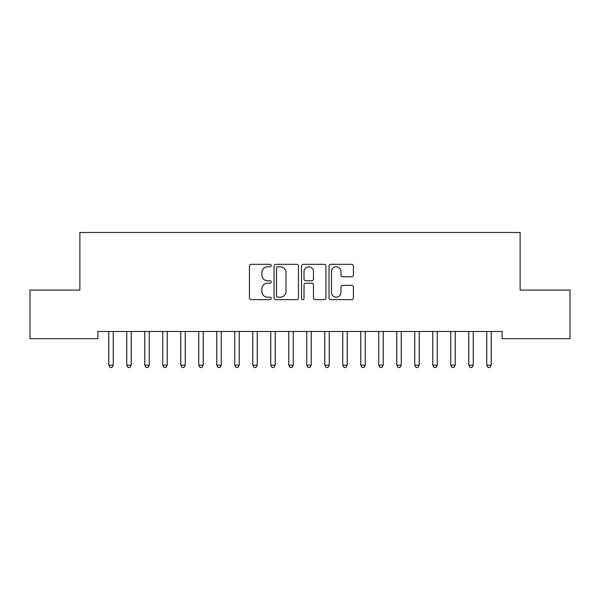 <?xml version="1.0" encoding="UTF-8"?>
<svg xmlns="http://www.w3.org/2000/svg" width="600" height="600" viewBox="0 0 600 600"><rect width="100%" height="100%" fill="white"/><g stroke="black" fill="none" stroke-linecap="round" stroke-linejoin="round"><path stroke-width="0.9" d="M271.2 265.553A1.237 1.237 0 0 0 269.962 264.315L251.19 264.315A1.77 1.77 0 0 0 249.428 266.077L249.428 297.885A1.77 1.77 0 0 0 251.19 299.647L269.962 299.647A1.237 1.237 0 0 0 271.2 298.41A1.237 1.237 0 0 0 269.962 297.18L267.532 297.18A5.655 5.655 0 0 1 261.877 291.525L261.877 288.87A5.655 5.655 0 0 1 267.532 283.222L269.962 283.222A1.237 1.237 0 0 0 271.2 281.985A1.237 1.237 0 0 0 269.962 280.748L267.532 280.748A5.655 5.655 0 0 1 261.877 275.093L261.877 272.438A5.655 5.655 0 0 1 267.532 266.79L269.962 266.79A1.237 1.237 0 0 0 271.2 265.553M351.638 276.772A1.77 1.77 0 0 0 353.4 275.002L353.4 266.077A1.77 1.77 0 0 0 351.638 264.315L330.788 264.315A1.77 1.77 0 0 0 329.017 266.077L329.017 297.885A1.77 1.77 0 0 0 330.788 299.647L351.638 299.647A1.77 1.77 0 0 0 353.4 297.885L353.4 287.108A1.77 1.77 0 0 0 351.638 285.337L342.712 285.337A1.77 1.77 0 0 0 340.942 287.108L340.942 292.447A4.725 4.725 0 0 1 336.218 297.18A4.725 4.725 0 0 1 331.493 292.447L331.493 271.515A4.725 4.725 0 0 1 336.218 266.79A4.725 4.725 0 0 1 340.942 271.515L340.942 275.002A1.77 1.77 0 0 0 342.712 276.772L351.638 276.772M502.14 331.485L97.86 331.485L97.86 338.685L30 338.685L30 290.085L79.86 290.085L79.86 232.485L520.14 232.485L520.14 290.085L570 290.085L570 338.685L502.14 338.685L502.14 331.485M298.455 266.077A1.77 1.77 0 0 0 296.685 264.315L275.835 264.315A1.77 1.77 0 0 0 274.072 266.077L274.072 297.885A1.77 1.77 0 0 0 275.835 299.647L296.685 299.647A1.77 1.77 0 0 0 298.455 297.885L298.455 266.077M303.315 264.315L324.165 264.315A1.77 1.77 0 0 1 325.928 266.077L325.928 297.885A1.77 1.77 0 0 1 324.165 299.647L315.24 299.647A1.77 1.77 0 0 1 313.47 297.885L313.47 284.985A1.77 1.77 0 0 0 311.707 283.222L305.79 283.222A1.77 1.77 0 0 0 304.02 284.985L304.02 298.41A1.237 1.237 0 0 1 302.782 299.647A1.237 1.237 0 0 1 301.545 298.41L301.545 266.077A1.77 1.77 0 0 1 303.315 264.315M277.785 266.79A1.237 1.237 0 0 0 276.548 268.028L276.548 295.942A1.237 1.237 0 0 0 277.785 297.18L280.343 297.18A5.655 5.655 0 0 0 285.998 291.525L285.998 272.438A5.655 5.655 0 0 0 280.343 266.79L277.785 266.79M313.47 271.605A4.725 4.725 0 0 0 308.745 266.873A4.725 4.725 0 0 0 304.02 271.605L304.02 278.978A1.77 1.77 0 0 0 305.79 280.748L311.707 280.748A1.77 1.77 0 0 0 313.47 278.978L313.47 271.605M108.623 331.748A1.8 1.8 -179.4 0 1 108.75 332.415A1.8 1.8 179.4 0 0 108.623 331.748L108.51 331.485M113.49 331.485L113.377 331.748A1.8 1.8 179.4 0 0 113.25 332.415L113.25 365.175L108.75 365.175L108.75 332.415M113.25 365.175L111.9 367.515L110.1 367.515L108.75 365.175M126.623 331.748A1.8 1.8 -179.4 0 1 126.75 332.415A1.8 1.8 179.4 0 0 126.623 331.748L126.51 331.485M144.623 331.748A1.8 1.8 -179.4 0 1 144.75 332.415A1.8 1.8 179.4 0 0 144.623 331.748L144.51 331.485M131.49 331.485L131.377 331.748A1.8 1.8 179.4 0 0 131.25 332.415L131.25 365.175L126.75 365.175L126.75 332.415M131.25 365.175L129.9 367.515L128.1 367.515L126.75 365.175M149.49 331.485L149.377 331.748A1.8 1.8 179.4 0 0 149.25 332.415L149.25 365.175L144.75 365.175L144.75 332.415M149.25 365.175L147.9 367.515L146.1 367.515L144.75 365.175M162.623 331.748A1.8 1.8 -179.4 0 1 162.75 332.415A1.8 1.8 179.4 0 0 162.623 331.748L162.51 331.485M180.623 331.748A1.8 1.8 -179.4 0 1 180.75 332.415A1.8 1.8 179.4 0 0 180.623 331.748L180.51 331.485M167.49 331.485L167.377 331.748A1.8 1.8 179.4 0 0 167.25 332.415L167.25 365.175L162.75 365.175L162.75 332.415M167.25 365.175L165.9 367.515L164.1 367.515L162.75 365.175M185.49 331.485L185.377 331.748A1.8 1.8 179.4 0 0 185.25 332.415L185.25 365.175L180.75 365.175L180.75 332.415M185.25 365.175L183.9 367.515L182.1 367.515L180.75 365.175M198.623 331.748A1.8 1.8 -179.4 0 1 198.75 332.415A1.8 1.8 179.4 0 0 198.623 331.748L198.51 331.485M203.49 331.485L203.377 331.748A1.8 1.8 179.4 0 0 203.25 332.415L203.25 365.175L198.75 365.175L198.75 332.415M203.25 365.175L201.9 367.515L200.1 367.515L198.75 365.175M216.623 331.748A1.8 1.8 -179.4 0 1 216.75 332.415A1.8 1.8 179.4 0 0 216.623 331.748L216.51 331.485M221.49 331.485L221.377 331.748A1.8 1.8 179.4 0 0 221.25 332.415L221.25 365.175L216.75 365.175L216.75 332.415M221.25 365.175L219.9 367.515L218.1 367.515L216.75 365.175M234.623 331.748A1.8 1.8 -179.4 0 1 234.75 332.415A1.8 1.8 179.4 0 0 234.623 331.748L234.51 331.485M239.49 331.485L239.377 331.748A1.8 1.8 179.4 0 0 239.25 332.415L239.25 365.175L234.75 365.175L234.75 332.415M239.25 365.175L237.9 367.515L236.1 367.515L234.75 365.175M252.623 331.748A1.8 1.8 -179.4 0 1 252.75 332.415A1.8 1.8 179.4 0 0 252.623 331.748L252.51 331.485M257.49 331.485L257.377 331.748A1.8 1.8 179.4 0 0 257.25 332.415L257.25 365.175L252.75 365.175L252.75 332.415M257.25 365.175L255.9 367.515L254.1 367.515L252.75 365.175M270.623 331.748A1.8 1.8 -179.4 0 1 270.75 332.415A1.8 1.8 179.4 0 0 270.623 331.748L270.51 331.485M275.49 331.485L275.377 331.748A1.8 1.8 179.4 0 0 275.25 332.415L275.25 365.175L270.75 365.175L270.75 332.415M275.25 365.175L273.9 367.515L272.1 367.515L270.75 365.175M288.623 331.748A1.8 1.8 -179.4 0 1 288.75 332.415A1.8 1.8 179.4 0 0 288.623 331.748L288.51 331.485M293.49 331.485L293.377 331.748A1.8 1.8 179.4 0 0 293.25 332.415L293.25 365.175L288.75 365.175L288.75 332.415M293.25 365.175L291.9 367.515L290.1 367.515L288.75 365.175M306.623 331.748A1.8 1.8 -179.4 0 1 306.75 332.415A1.8 1.8 179.4 0 0 306.623 331.748L306.51 331.485M311.49 331.485L311.377 331.748A1.8 1.8 179.4 0 0 311.25 332.415L311.25 365.175L306.75 365.175L306.75 332.415M311.25 365.175L309.9 367.515L308.1 367.515L306.75 365.175M324.623 331.748A1.8 1.8 -179.4 0 1 324.75 332.415A1.8 1.8 179.4 0 0 324.623 331.748L324.51 331.485M329.49 331.485L329.377 331.748A1.8 1.8 179.4 0 0 329.25 332.415L329.25 365.175L324.75 365.175L324.75 332.415M329.25 365.175L327.9 367.515L326.1 367.515L324.75 365.175M342.623 331.748A1.8 1.8 -179.4 0 1 342.75 332.415A1.8 1.8 179.4 0 0 342.623 331.748L342.51 331.485M347.49 331.485L347.377 331.748A1.8 1.8 179.4 0 0 347.25 332.415L347.25 365.175L342.75 365.175L342.75 332.415M347.25 365.175L345.9 367.515L344.1 367.515L342.75 365.175M360.623 331.748A1.8 1.8 -179.4 0 1 360.75 332.415A1.8 1.8 179.4 0 0 360.623 331.748L360.51 331.485M365.49 331.485L365.377 331.748A1.8 1.8 179.4 0 0 365.25 332.415L365.25 365.175L360.75 365.175L360.75 332.415M365.25 365.175L363.9 367.515L362.1 367.515L360.75 365.175M378.623 331.748A1.8 1.8 -179.4 0 1 378.75 332.415A1.8 1.8 179.4 0 0 378.623 331.748L378.51 331.485M383.49 331.485L383.377 331.748A1.8 1.8 179.4 0 0 383.25 332.415L383.25 365.175L378.75 365.175L378.75 332.415M383.25 365.175L381.9 367.515L380.1 367.515L378.75 365.175M396.623 331.748A1.8 1.8 -179.4 0 1 396.75 332.415A1.8 1.8 179.4 0 0 396.623 331.748L396.51 331.485M401.49 331.485L401.377 331.748A1.8 1.8 179.4 0 0 401.25 332.415L401.25 365.175L396.75 365.175L396.75 332.415M401.25 365.175L399.9 367.515L398.1 367.515L396.75 365.175M414.623 331.748A1.8 1.8 -179.4 0 1 414.75 332.415A1.8 1.8 179.4 0 0 414.623 331.748L414.51 331.485M419.49 331.485L419.377 331.748A1.8 1.8 179.4 0 0 419.25 332.415L419.25 365.175L414.75 365.175L414.75 332.415M419.25 365.175L417.9 367.515L416.1 367.515L414.75 365.175M432.623 331.748A1.8 1.8 -179.4 0 1 432.75 332.415A1.8 1.8 179.4 0 0 432.623 331.748L432.51 331.485M437.49 331.485L437.377 331.748A1.8 1.8 179.4 0 0 437.25 332.415L437.25 365.175L432.75 365.175L432.75 332.415M437.25 365.175L435.9 367.515L434.1 367.515L432.75 365.175M450.623 331.748A1.8 1.8 -179.4 0 1 450.75 332.415A1.8 1.8 179.4 0 0 450.623 331.748L450.51 331.485M455.49 331.485L455.377 331.748A1.8 1.8 179.4 0 0 455.25 332.415L455.25 365.175L450.75 365.175L450.75 332.415M455.25 365.175L453.9 367.515L452.1 367.515L450.75 365.175M468.623 331.748A1.8 1.8 -179.4 0 1 468.75 332.415A1.8 1.8 179.4 0 0 468.623 331.748L468.51 331.485M473.49 331.485L473.377 331.748A1.8 1.8 179.4 0 0 473.25 332.415L473.25 365.175L468.75 365.175L468.75 332.415M473.25 365.175L471.9 367.515L470.1 367.515L468.75 365.175M486.623 331.748A1.8 1.8 -179.4 0 1 486.75 332.415A1.8 1.8 179.4 0 0 486.623 331.748L486.51 331.485M491.49 331.485L491.377 331.748A1.8 1.8 179.4 0 0 491.25 332.415L491.25 365.175L486.75 365.175L486.75 332.415M491.25 365.175L489.9 367.515L488.1 367.515L486.75 365.175"/></g></svg>
